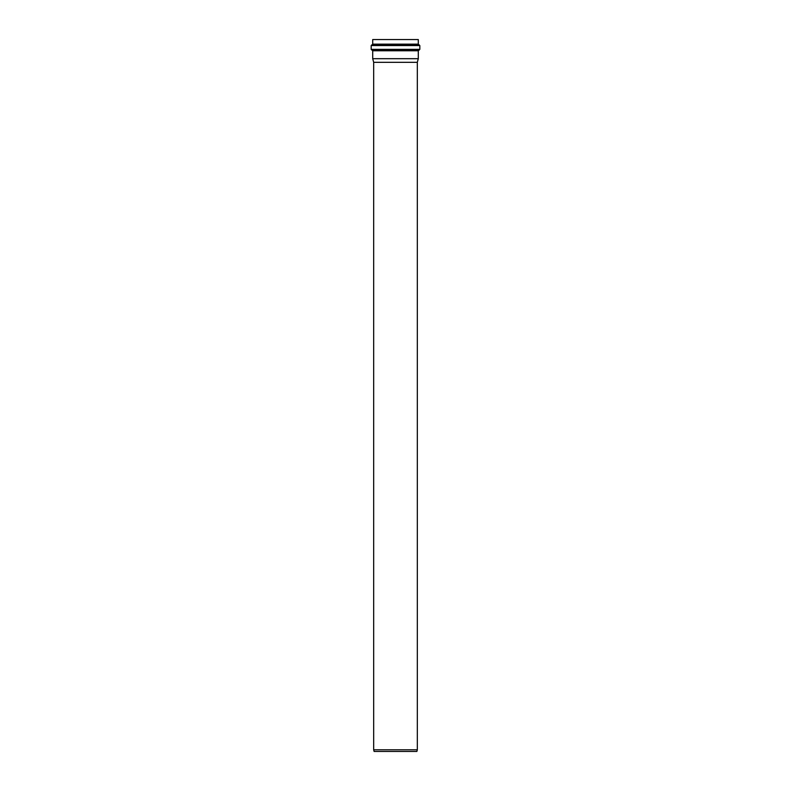 <?xml version="1.0" encoding="UTF-8"?>
<svg xmlns="http://www.w3.org/2000/svg" width="791" height="791" viewBox="0 0 791 791"><rect width="100%" height="100%" fill="white"/><g stroke="black" fill="none" stroke-linecap="round" stroke-linejoin="round"><path stroke-width="1.19" d="M418.923 50.08L372.077 50.08L372.709 50.762L418.291 50.762L419.823 49.368L371.177 49.368L371.81 50.051L419.19 50.051M418.291 50.762L418.291 58.692L372.709 58.692L372.709 50.762M418.894 44.84L418.291 44.158L372.709 44.158L372.106 44.84L418.894 44.84L419.823 45.562L419.823 49.368M418.291 44.158L418.291 39.55L372.709 39.55L372.709 44.158M417.322 62.321L373.678 62.321L373.678 749.789L417.322 749.789L417.322 62.321L418.291 58.692M373.678 749.789L374.123 751.45L416.877 751.45L417.322 749.789M419.21 44.879L371.79 44.879L371.177 45.562L419.823 45.562M371.177 45.562L371.177 49.368M373.678 62.321L372.709 58.692"/></g></svg>
